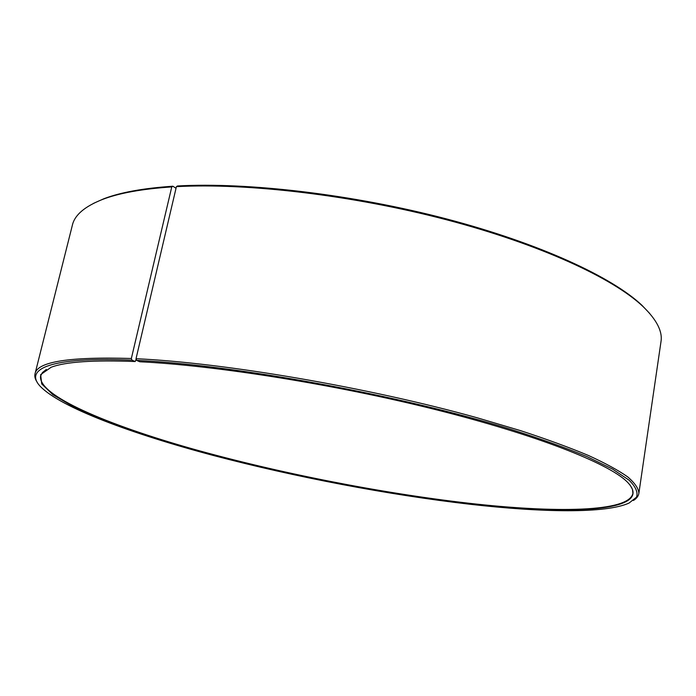 <?xml version="1.0" encoding="UTF-8"?>
<svg xmlns="http://www.w3.org/2000/svg" width="696" height="696" viewBox="0 0 696 696"><rect width="100%" height="100%" fill="white"/><g stroke="black" fill="none" stroke-linecap="round" stroke-linejoin="round"><path stroke-width="1.04" d="M630.054 484.99L632.481 489.375L632.899 493.316C629.184 512.395 554.538 513.039 468.338 503.182C379.938 492.994 277.782 472.854 191.783 448.668C107.019 424.647 37.802 395.485 40.559 376.031L42.456 372.543L46.362 369.419M136.172 359.145L135.215 361.537L131.953 360.163L131.353 358.492L171.764 186.919L172.895 186.224L176.018 188.311M135.215 361.537C93.36 359.893 65.337 361.807 51.139 367.262L40.664 374.622L41.717 383.94L52.844 394.649L72.497 406.212C97.031 418.148 129.908 430.354 167.919 442.108C258.242 469.313 371.594 492.42 468.443 503.617C570.833 515.553 658.164 511.891 626.461 481.18C607.243 462.997 537.477 435.191 436.392 409.814C335.455 384.47 215.977 365.478 139.8 361.755L136.607 360.38L136.024 358.71L176.41 186.65L177.524 185.963C247.95 182.065 352.976 194.367 446.458 218.909C540.009 243.504 612.393 277.225 641.982 305.327L649.699 313.461M176.41 186.65C247.115 182.77 352.663 195.141 446.615 219.797C540.618 244.505 613.315 278.339 642.973 306.501C656.676 319.725 662.679 331.426 660.991 341.614L638.867 493.36C638.432 496.083 636.614 498.458 633.421 500.494M136.024 358.71C223.66 362.703 368.558 387.42 477.195 417.791L520.582 430.65C546.778 439.22 569.432 447.511 588.529 455.515C605.442 463.258 618.544 470.409 627.827 476.986C634.987 483.172 638.667 488.627 638.867 493.36M136.607 360.38C233.778 364.756 401 395.258 510.368 429.188C540.296 438.689 565.909 447.876 587.224 456.733L612.611 469.13L629.019 480.127C635.683 486.695 638.188 492.377 636.527 497.144L629.097 503.043C605.711 513.7 542.08 512.473 469.948 504.261C388.229 494.821 295.06 477.038 213.037 455.393C131.901 433.799 61.022 407.673 40.377 386.471C23.664 369.106 50.086 356.552 131.953 360.163M37.349 382.469C35.165 379.372 34.391 376.484 35.026 373.796C37.149 361.729 69.261 356.63 131.353 358.492M35.026 373.796L72.401 225.069C74.724 215.003 84.738 206.477 102.434 199.474C118.972 193.105 142.08 188.921 171.764 186.919M93.569 203.345L103.8 198.769C120.304 192.409 143.333 188.225 172.895 186.224M641.982 305.327L642.973 306.501M103.8 198.769L102.434 199.474"/></g></svg>
